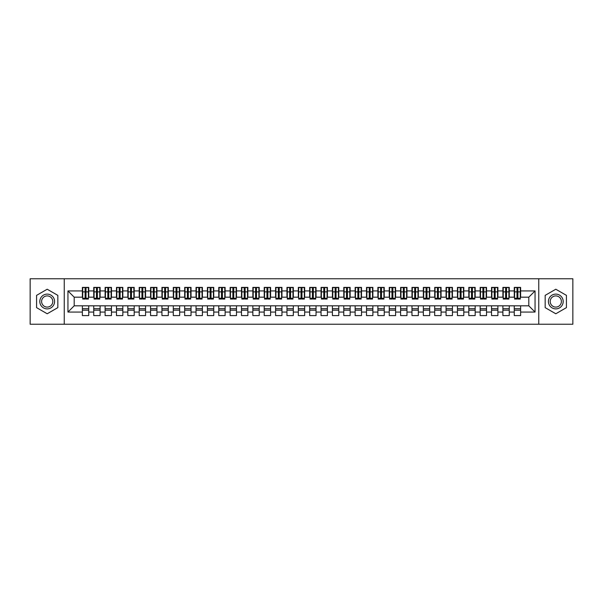<?xml version="1.0" encoding="UTF-8"?>
<svg xmlns="http://www.w3.org/2000/svg" width="603" height="603" viewBox="0 0 603 603"><rect width="100%" height="100%" fill="white"/><g stroke="black" fill="none" stroke-linecap="round" stroke-linejoin="round"><path stroke-width="0.9" d="M538.75 324.233L572.85 324.233L572.85 278.767L538.75 278.767L538.75 324.233L64.25 324.233L64.25 278.767L30.15 278.767L30.15 324.233L64.25 324.233M516.99 294.287L517.902 294.287L516.99 294.287M520.623 308.713L514.261 308.713M514.261 310.198L520.623 310.198M505.623 294.287L506.535 294.287L505.623 294.287M509.264 308.713L502.894 308.713M502.894 310.198L509.264 310.198M494.256 294.287L495.169 294.287L494.256 294.287M497.897 308.713L491.528 308.713M491.528 310.198L497.897 310.198M482.89 294.287L483.802 294.287L482.89 294.287M486.531 308.713L480.161 308.713M480.161 310.198L486.531 310.198M471.523 294.287L472.435 294.287L471.523 294.287M475.164 308.713L468.802 308.713M468.802 310.198L475.164 310.198M460.164 294.287L461.069 294.287L460.164 294.287M463.797 308.713L457.436 308.713M457.436 310.198L463.797 310.198M448.798 294.287L449.702 294.287L448.798 294.287M452.431 308.713L446.069 308.713M446.069 310.198L452.431 310.198M437.431 294.287L438.343 294.287L437.431 294.287M441.064 308.713L434.703 308.713M434.703 310.198L441.064 310.198M426.065 294.287L426.977 294.287L426.065 294.287M429.705 308.713L423.336 308.713M423.336 310.198L429.705 310.198M414.698 294.287L415.61 294.287L414.698 294.287M418.339 308.713L411.97 308.713M411.97 310.198L418.339 310.198M403.332 294.287L404.244 294.287L403.332 294.287M406.972 308.713L400.603 308.713M400.603 310.198L406.972 310.198M391.973 294.287L392.877 294.287L391.973 294.287M395.606 308.713L389.244 308.713M389.244 310.198L395.606 310.198M380.606 294.287L381.511 294.287L380.606 294.287M384.239 308.713L377.877 308.713M377.877 310.198L384.239 310.198M369.24 294.287L370.144 294.287L369.24 294.287M372.873 308.713L366.511 308.713M366.511 310.198L372.873 310.198M357.873 294.287L358.785 294.287L357.873 294.287M361.506 308.713L355.144 308.713M355.144 310.198L361.506 310.198M346.506 294.287L347.418 294.287L346.506 294.287M350.147 308.713L343.778 308.713M343.778 310.198L350.147 310.198M335.14 294.287L336.052 294.287L335.14 294.287M338.78 308.713L332.411 308.713M332.411 310.198L338.78 310.198M323.773 294.287L324.685 294.287L323.773 294.287M327.414 308.713L321.052 308.713M321.052 310.198L327.414 310.198M312.414 294.287L313.319 294.287L312.414 294.287M316.047 308.713L309.686 308.713M309.686 310.198L316.047 310.198M301.048 294.287L301.952 294.287L301.048 294.287M304.681 308.713L298.319 308.713M298.319 310.198L304.681 310.198M289.681 294.287L290.586 294.287L289.681 294.287M293.314 308.713L286.953 308.713M286.953 310.198L293.314 310.198M278.315 294.287L279.227 294.287L278.315 294.287M281.948 308.713L275.586 308.713M275.586 310.198L281.948 310.198M266.948 294.287L267.86 294.287L266.948 294.287M270.589 308.713L264.22 308.713M264.22 310.198L270.589 310.198M255.582 294.287L256.494 294.287L255.582 294.287M259.222 308.713L252.853 308.713M252.853 310.198L259.222 310.198M244.215 294.287L245.127 294.287L244.215 294.287M247.856 308.713L241.494 308.713M241.494 310.198L247.856 310.198M232.856 294.287L233.76 294.287L232.856 294.287M236.489 308.713L230.127 308.713M230.127 310.198L236.489 310.198M221.489 294.287L222.394 294.287L221.489 294.287M225.123 308.713L218.761 308.713M218.761 310.198L225.123 310.198M210.123 294.287L211.027 294.287L210.123 294.287M213.756 308.713L207.394 308.713M207.394 310.198L213.756 310.198M198.756 294.287L199.668 294.287L198.756 294.287M202.397 308.713L196.028 308.713M196.028 310.198L202.397 310.198M187.39 294.287L188.302 294.287L187.39 294.287M191.03 308.713L184.661 308.713M184.661 310.198L191.03 310.198M176.023 294.287L176.935 294.287L176.023 294.287M179.664 308.713L173.295 308.713M173.295 310.198L179.664 310.198M164.657 294.287L165.569 294.287L164.657 294.287M168.297 308.713L161.936 308.713M161.936 310.198L168.297 310.198M153.298 294.287L154.202 294.287L153.298 294.287M156.931 308.713L150.569 308.713M150.569 310.198L156.931 310.198M141.931 294.287L142.836 294.287L141.931 294.287M145.564 308.713L139.203 308.713M139.203 310.198L145.564 310.198M130.565 294.287L131.477 294.287L130.565 294.287M134.198 308.713L127.836 308.713M127.836 310.198L134.198 310.198M119.198 294.287L120.11 294.287L119.198 294.287M122.839 308.713L116.469 308.713M116.469 310.198L122.839 310.198M107.831 294.287L108.744 294.287L107.831 294.287M111.472 308.713L105.103 308.713M105.103 310.198L111.472 310.198M96.465 294.287L97.377 294.287L96.465 294.287M100.106 308.713L93.736 308.713M93.736 310.198L100.106 310.198M538.75 278.767L64.25 278.767M82.717 297.181L74.192 297.181L67.943 290.932L67.943 312.068L82.377 312.068L82.377 315.595L88.739 315.595L88.739 312.068L93.736 312.068L93.736 315.595L100.106 315.595L100.106 312.068L105.103 312.068L105.103 315.595L111.472 315.595L111.472 312.068L116.469 312.068L116.469 315.595L122.839 315.595L122.839 312.068L127.836 312.068L127.836 315.595L134.198 315.595L134.198 312.068L139.203 312.068L139.203 315.595L145.564 315.595L145.564 312.068L150.569 312.068L150.569 315.595L156.931 315.595L156.931 312.068L161.936 312.068L161.936 315.595L168.297 315.595L168.297 312.068L173.295 312.068L173.295 315.595L179.664 315.595L179.664 312.068L184.661 312.068L184.661 315.595L191.03 315.595L191.03 312.068L196.028 312.068L196.028 315.595L202.397 315.595L202.397 312.068L207.394 312.068L207.394 315.595L213.756 315.595L213.756 312.068L218.761 312.068L218.761 315.595L225.123 315.595L225.123 312.068L230.127 312.068L230.127 315.595L236.489 315.595L236.489 312.068L241.494 312.068L241.494 315.595L247.856 315.595L247.856 312.068L252.853 312.068L252.853 315.595L259.222 315.595L259.222 312.068L264.22 312.068L264.22 315.595L270.589 315.595L270.589 312.068L275.586 312.068L275.586 315.595L281.948 315.595L281.948 312.068L286.953 312.068L286.953 315.595L293.314 315.595L293.314 312.068L298.319 312.068L298.319 315.595L304.681 315.595L304.681 312.068L309.686 312.068L309.686 315.595L316.047 315.595L316.047 312.068L321.052 312.068L321.052 315.595L327.414 315.595L327.414 312.068L332.411 312.068L332.411 315.595L338.78 315.595L338.78 312.068L343.778 312.068L343.778 315.595L350.147 315.595L350.147 312.068L355.144 312.068L355.144 315.595L361.506 315.595L361.506 312.068L366.511 312.068L366.511 315.595L372.873 315.595L372.873 312.068L377.877 312.068L377.877 315.595L384.239 315.595L384.239 312.068L389.244 312.068L389.244 315.595L395.606 315.595L395.606 312.068L400.603 312.068L400.603 315.595L406.972 315.595L406.972 312.068L411.97 312.068L411.97 315.595L418.339 315.595L418.339 312.068L423.336 312.068L423.336 315.595L429.705 315.595L429.705 312.068L434.703 312.068L434.703 315.595L441.064 315.595L441.064 312.068L446.069 312.068L446.069 315.595L452.431 315.595L452.431 312.068L457.436 312.068L457.436 315.595L463.797 315.595L463.797 312.068L468.802 312.068L468.802 315.595L475.164 315.595L475.164 312.068L480.161 312.068L480.161 315.595L486.531 315.595L486.531 312.068L491.528 312.068L491.528 315.595L497.897 315.595L497.897 312.068L502.894 312.068L502.894 315.595L509.264 315.595L509.264 312.068L514.261 312.068L514.261 315.595L520.623 315.595L520.623 305.819L528.808 305.819L528.808 297.181L520.283 297.181M67.943 290.932L82.377 290.932L82.377 297.181M528.808 297.181L535.057 290.932L520.623 290.932L520.623 287.405L514.261 287.405L514.261 290.932L509.264 290.932L509.264 287.405L502.894 287.405L502.894 290.932L497.897 290.932L497.897 287.405L491.528 287.405L491.528 290.932L486.531 290.932L486.531 287.405L480.161 287.405L480.161 290.932L475.164 290.932L475.164 287.405L468.802 287.405L468.802 290.932L463.797 290.932L463.797 287.405L457.436 287.405L457.436 290.932L452.431 290.932L452.431 287.405L446.069 287.405L446.069 290.932L441.064 290.932L441.064 287.405L434.703 287.405L434.703 290.932L429.705 290.932L429.705 287.405L423.336 287.405L423.336 290.932L418.339 290.932L418.339 287.405L411.97 287.405L411.97 290.932L406.972 290.932L406.972 287.405L400.603 287.405L400.603 290.932L395.606 290.932L395.606 287.405L389.244 287.405L389.244 290.932L384.239 290.932L384.239 287.405L377.877 287.405L377.877 290.932L372.873 290.932L372.873 287.405L366.511 287.405L366.511 290.932L361.506 290.932L361.506 287.405L355.144 287.405L355.144 290.932L350.147 290.932L350.147 287.405L343.778 287.405L343.778 290.932L338.78 290.932L338.78 287.405L332.411 287.405L332.411 290.932L327.414 290.932L327.414 287.405L321.052 287.405L321.052 290.932L316.047 290.932L316.047 287.405L309.686 287.405L309.686 290.932L304.681 290.932L304.681 287.405L298.319 287.405L298.319 290.932L293.314 290.932L293.314 287.405L286.953 287.405L286.953 290.932L281.948 290.932L281.948 287.405L275.586 287.405L275.586 290.932L270.589 290.932L270.589 287.405L264.22 287.405L264.22 290.932L259.222 290.932L259.222 287.405L252.853 287.405L252.853 290.932L247.856 290.932L247.856 287.405L241.494 287.405L241.494 290.932L236.489 290.932L236.489 287.405L230.127 287.405L230.127 290.932L225.123 290.932L225.123 287.405L218.761 287.405L218.761 290.932L213.756 290.932L213.756 287.405L207.394 287.405L207.394 290.932L202.397 290.932L202.397 287.405L196.028 287.405L196.028 290.932L191.03 290.932L191.03 287.405L184.661 287.405L184.661 290.932L179.664 290.932L179.664 287.405L173.295 287.405L173.295 290.932L168.297 290.932L168.297 287.405L161.936 287.405L161.936 290.932L156.931 290.932L156.931 287.405L150.569 287.405L150.569 290.932L145.564 290.932L145.564 287.405L139.203 287.405L139.203 290.932L134.198 290.932L134.198 287.405L127.836 287.405L127.836 290.932L122.839 290.932L122.839 287.405L116.469 287.405L116.469 290.932L111.472 290.932L111.472 287.405L105.103 287.405L105.103 290.932L100.106 290.932L100.106 287.405L93.736 287.405L93.736 290.932L88.739 290.932L88.739 287.405L82.377 287.405L82.377 290.932M535.057 290.932L535.057 312.068L520.623 312.068M509.264 312.068L509.264 305.819L520.623 305.819M514.261 312.068L514.261 305.819M520.623 290.932L520.623 297.181M497.897 312.068L497.897 305.819L509.264 305.819M502.894 312.068L502.894 305.819M514.261 290.932L514.261 297.181L508.917 297.181M509.264 290.932L509.264 297.181M486.531 312.068L486.531 305.819L497.897 305.819M491.528 312.068L491.528 305.819M502.894 290.932L502.894 297.181L497.55 297.181M497.897 290.932L497.897 297.181M475.164 312.068L475.164 305.819L486.531 305.819M480.161 312.068L480.161 305.819M491.528 290.932L491.528 297.181L486.191 297.181M486.531 290.932L486.531 297.181M463.797 312.068L463.797 305.819L475.164 305.819M468.802 312.068L468.802 305.819M480.161 290.932L480.161 297.181L474.825 297.181M475.164 290.932L475.164 297.181M452.431 312.068L452.431 305.819L463.797 305.819M457.436 312.068L457.436 305.819M468.802 290.932L468.802 297.181L463.458 297.181M463.797 290.932L463.797 297.181M441.064 312.068L441.064 305.819L452.431 305.819M446.069 312.068L446.069 305.819M457.436 290.932L457.436 297.181L452.092 297.181M452.431 290.932L452.431 297.181M429.705 312.068L429.705 305.819L441.064 305.819M434.703 312.068L434.703 305.819M446.069 290.932L446.069 297.181L440.725 297.181M441.064 290.932L441.064 297.181M418.339 312.068L418.339 305.819L429.705 305.819M423.336 312.068L423.336 305.819M434.703 290.932L434.703 297.181L429.359 297.181M429.705 290.932L429.705 297.181M406.972 312.068L406.972 305.819L418.339 305.819M411.97 312.068L411.97 305.819M423.336 290.932L423.336 297.181L417.992 297.181M418.339 290.932L418.339 297.181M395.606 312.068L395.606 305.819L406.972 305.819M400.603 312.068L400.603 305.819M411.97 290.932L411.97 297.181L406.633 297.181M406.972 290.932L406.972 297.181M384.239 312.068L384.239 305.819L395.606 305.819M389.244 312.068L389.244 305.819M400.603 290.932L400.603 297.181L395.267 297.181M395.606 290.932L395.606 297.181M372.873 312.068L372.873 305.819L384.239 305.819M377.877 312.068L377.877 305.819M389.244 290.932L389.244 297.181L383.9 297.181M384.239 290.932L384.239 297.181M361.506 312.068L361.506 305.819L372.873 305.819M366.511 312.068L366.511 305.819M377.877 290.932L377.877 297.181L372.533 297.181M372.873 290.932L372.873 297.181M350.147 312.068L350.147 305.819L361.506 305.819M355.144 312.068L355.144 305.819M366.511 290.932L366.511 297.181L361.167 297.181M361.506 290.932L361.506 297.181M338.78 312.068L338.78 305.819L350.147 305.819M343.778 312.068L343.778 305.819M355.144 290.932L355.144 297.181L349.8 297.181M350.147 290.932L350.147 297.181M327.414 312.068L327.414 305.819L338.78 305.819M332.411 312.068L332.411 305.819M343.778 290.932L343.778 297.181L338.441 297.181M338.78 290.932L338.78 297.181M316.047 312.068L316.047 305.819L327.414 305.819M321.052 312.068L321.052 305.819M332.411 290.932L332.411 297.181L327.075 297.181M327.414 290.932L327.414 297.181M304.681 312.068L304.681 305.819L316.047 305.819M309.686 312.068L309.686 305.819M321.052 290.932L321.052 297.181L315.708 297.181M316.047 290.932L316.047 297.181M293.314 312.068L293.314 305.819L304.681 305.819M298.319 312.068L298.319 305.819M309.686 290.932L309.686 297.181L304.342 297.181M304.681 290.932L304.681 297.181M281.948 312.068L281.948 305.819L293.314 305.819M286.953 312.068L286.953 305.819M298.319 290.932L298.319 297.181L292.975 297.181M293.314 290.932L293.314 297.181M270.589 312.068L270.589 305.819L281.948 305.819M275.586 312.068L275.586 305.819M286.953 290.932L286.953 297.181L281.609 297.181M281.948 290.932L281.948 297.181M259.222 312.068L259.222 305.819L270.589 305.819M264.22 312.068L264.22 305.819M275.586 290.932L275.586 297.181L270.242 297.181M270.589 290.932L270.589 297.181M247.856 312.068L247.856 305.819L259.222 305.819M252.853 312.068L252.853 305.819M264.22 290.932L264.22 297.181L258.883 297.181M259.222 290.932L259.222 297.181M236.489 312.068L236.489 305.819L247.856 305.819M241.494 312.068L241.494 305.819M252.853 290.932L252.853 297.181L247.516 297.181M247.856 290.932L247.856 297.181M225.123 312.068L225.123 305.819L236.489 305.819M230.127 312.068L230.127 305.819M241.494 290.932L241.494 297.181L236.15 297.181M236.489 290.932L236.489 297.181M213.756 312.068L213.756 305.819L225.123 305.819M218.761 312.068L218.761 305.819M230.127 290.932L230.127 297.181L224.783 297.181M225.123 290.932L225.123 297.181M202.397 312.068L202.397 305.819L213.756 305.819M207.394 312.068L207.394 305.819M218.761 290.932L218.761 297.181L213.417 297.181M213.756 290.932L213.756 297.181M191.03 312.068L191.03 305.819L202.397 305.819M196.028 312.068L196.028 305.819M207.394 290.932L207.394 297.181L202.05 297.181M202.397 290.932L202.397 297.181M179.664 312.068L179.664 305.819L191.03 305.819M184.661 312.068L184.661 305.819M196.028 290.932L196.028 297.181L190.684 297.181M191.03 290.932L191.03 297.181M168.297 312.068L168.297 305.819L179.664 305.819M173.295 312.068L173.295 305.819M184.661 290.932L184.661 297.181L179.325 297.181M179.664 290.932L179.664 297.181M156.931 312.068L156.931 305.819L168.297 305.819M161.936 312.068L161.936 305.819M173.295 290.932L173.295 297.181L167.958 297.181M168.297 290.932L168.297 297.181M145.564 312.068L145.564 305.819L156.931 305.819M150.569 312.068L150.569 305.819M161.936 290.932L161.936 297.181L156.592 297.181M156.931 290.932L156.931 297.181M134.198 312.068L134.198 305.819L145.564 305.819M139.203 312.068L139.203 305.819M150.569 290.932L150.569 297.181L145.225 297.181M145.564 290.932L145.564 297.181M122.839 312.068L122.839 305.819L134.198 305.819M127.836 312.068L127.836 305.819M139.203 290.932L139.203 297.181L133.858 297.181M134.198 290.932L134.198 297.181M111.472 312.068L111.472 305.819L122.839 305.819M116.469 312.068L116.469 305.819M127.836 290.932L127.836 297.181L122.492 297.181M122.839 290.932L122.839 297.181M100.106 312.068L100.106 305.819L111.472 305.819M105.103 312.068L105.103 305.819M116.469 290.932L116.469 297.181L111.125 297.181M111.472 290.932L111.472 297.181M88.739 312.068L88.739 305.819L100.106 305.819M93.736 312.068L93.736 305.819M105.103 290.932L105.103 297.181L99.766 297.181M100.106 290.932L100.106 297.181M85.098 294.287L86.01 294.287L85.098 294.287M88.739 308.713L82.377 308.713M82.377 310.198L88.739 310.198M67.943 312.068L74.192 305.819L88.739 305.819M82.377 312.068L82.377 305.819M93.736 290.932L93.736 297.181L88.4 297.181M88.739 290.932L88.739 297.181M57.828 295.364L47.2 289.229L36.572 295.364L36.572 307.636L47.2 313.771L57.828 307.636L57.828 295.364L57.828 307.636L47.2 313.771L36.572 307.636L36.572 295.364L47.2 289.229L57.828 295.364M545.172 295.364L545.172 307.636L555.8 313.771L566.428 307.636L566.428 295.364L555.8 289.229L545.172 295.364L555.8 289.229L566.428 295.364L566.428 307.636L555.8 313.771L545.172 307.636L545.172 295.364M74.192 297.181L74.192 305.819M535.057 312.068L528.808 305.819M82.717 287.518L88.4 287.518L82.717 287.518L82.717 299.058L85.098 299.058L85.098 287.563L88.4 287.578L88.4 299.058L86.01 299.058L86.01 287.578M85.098 289.041L86.01 289.041M85.098 298.101L86.01 298.101M86.01 296.676L85.098 296.676M85.098 296.118L86.01 296.118M94.083 287.518L99.766 287.518L94.083 287.518L94.083 299.058L96.465 299.058L96.465 287.563L99.766 287.578L99.766 299.058L97.377 299.058L97.377 287.578M96.465 289.041L97.377 289.041M96.465 298.101L97.377 298.101M97.377 296.676L96.465 296.676M96.465 296.118L97.377 296.118M105.45 287.518L111.125 287.518L105.45 287.518L105.45 299.058L107.831 299.058L107.831 287.563L111.125 287.578L111.125 299.058L108.744 299.058L108.744 287.578M107.831 289.041L108.744 289.041M107.831 298.101L108.744 298.101M108.744 296.676L107.831 296.676M107.831 296.118L108.744 296.118M116.809 287.518L122.492 287.518L116.809 287.518L116.809 299.058L119.198 299.058L119.198 287.563L122.492 287.578L122.492 299.058L120.11 299.058L120.11 287.578M119.198 289.041L120.11 289.041M119.198 298.101L120.11 298.101M120.11 296.676L119.198 296.676M119.198 296.118L120.11 296.118M128.175 287.518L133.858 287.518L128.175 287.518L128.175 299.058L130.565 299.058L130.565 287.563L133.858 287.578L133.858 299.058L131.477 299.058L131.477 287.578M130.565 289.041L131.477 289.041M130.565 298.101L131.477 298.101M131.477 296.676L130.565 296.676M130.565 296.118L131.477 296.118M47.2 294.113A7.387 7.387 0 0 0 39.813 301.5A7.387 7.387 0 0 0 47.2 308.887A7.387 7.387 0 0 0 54.587 301.5A7.387 7.387 0 0 0 47.2 294.113M47.2 295.907A5.593 5.593 0 0 0 41.607 301.5A5.593 5.593 0 0 0 47.2 307.093A5.593 5.593 0 0 0 52.793 301.5A5.593 5.593 0 0 0 47.2 295.907M555.8 294.113A7.387 7.387 0 0 0 548.413 301.5A7.387 7.387 0 0 0 555.8 308.887A7.387 7.387 0 0 0 563.187 301.5A7.387 7.387 0 0 0 555.8 294.113M555.8 295.907A5.593 5.593 0 0 0 550.207 301.5A5.593 5.593 0 0 0 555.8 307.093A5.593 5.593 0 0 0 561.393 301.5A5.593 5.593 0 0 0 555.8 295.907M139.542 287.518L145.225 287.518L139.542 287.518L139.542 299.058L141.931 299.058L141.931 287.563L145.225 287.578L145.225 299.058L142.836 299.058L142.836 287.578M141.931 289.041L142.836 289.041M141.931 298.101L142.836 298.101M142.836 296.676L141.931 296.676M141.931 296.118L142.836 296.118M150.908 287.518L156.592 287.518L150.908 287.518L150.908 299.058L153.298 299.058L153.298 287.563L156.592 287.578L156.592 299.058L154.202 299.058L154.202 287.578M153.298 289.041L154.202 289.041M153.298 298.101L154.202 298.101M154.202 296.676L153.298 296.676M153.298 296.118L154.202 296.118M162.275 287.518L167.958 287.518L162.275 287.518L162.275 299.058L164.657 299.058L164.657 287.563L167.958 287.578L167.958 299.058L165.569 299.058L165.569 287.578M164.657 289.041L165.569 289.041M164.657 298.101L165.569 298.101M165.569 296.676L164.657 296.676M164.657 296.118L165.569 296.118M173.641 287.518L179.325 287.518L173.641 287.518L173.641 299.058L176.023 299.058L176.023 287.563L179.325 287.578L179.325 299.058L176.935 299.058L176.935 287.578M176.023 289.041L176.935 289.041M176.023 298.101L176.935 298.101M176.935 296.676L176.023 296.676M176.023 296.118L176.935 296.118M185.008 287.518L190.684 287.518L185.008 287.518L185.008 299.058L187.39 299.058L187.39 287.563L190.684 287.578L190.684 299.058L188.302 299.058L188.302 287.578M187.39 289.041L188.302 289.041M187.39 298.101L188.302 298.101M188.302 296.676L187.39 296.676M187.39 296.118L188.302 296.118M196.367 287.518L202.05 287.518L196.367 287.518L196.367 299.058L198.756 299.058L198.756 287.563L202.05 287.578L202.05 299.058L199.668 299.058L199.668 287.578M198.756 289.041L199.668 289.041M198.756 298.101L199.668 298.101M199.668 296.676L198.756 296.676M198.756 296.118L199.668 296.118M207.734 287.518L213.417 287.518L207.734 287.518L207.734 299.058L210.123 299.058L210.123 287.563L213.417 287.578L213.417 299.058L211.027 299.058L211.027 287.578M210.123 289.041L211.027 289.041M210.123 298.101L211.027 298.101M211.027 296.676L210.123 296.676M210.123 296.118L211.027 296.118M219.1 287.518L224.783 287.518L219.1 287.518L219.1 299.058L221.489 299.058L221.489 287.563L224.783 287.578L224.783 299.058L222.394 299.058L222.394 287.578M221.489 289.041L222.394 289.041M221.489 298.101L222.394 298.101M222.394 296.676L221.489 296.676M221.489 296.118L222.394 296.118M230.467 287.518L236.15 287.518L230.467 287.518L230.467 299.058L232.856 299.058L232.856 287.563L236.15 287.578L236.15 299.058L233.76 299.058L233.76 287.578M232.856 289.041L233.76 289.041M232.856 298.101L233.76 298.101M233.76 296.676L232.856 296.676M232.856 296.118L233.76 296.118M241.833 287.518L247.516 287.518L241.833 287.518L241.833 299.058L244.215 299.058L244.215 287.563L247.516 287.578L247.516 299.058L245.127 299.058L245.127 287.578M244.215 289.041L245.127 289.041M244.215 298.101L245.127 298.101M245.127 296.676L244.215 296.676M244.215 296.118L245.127 296.118M253.2 287.518L258.883 287.518L253.2 287.518L253.2 299.058L255.582 299.058L255.582 287.563L258.883 287.578L258.883 299.058L256.494 299.058L256.494 287.578M255.582 289.041L256.494 289.041M255.582 298.101L256.494 298.101M256.494 296.676L255.582 296.676M255.582 296.118L256.494 296.118M264.559 287.518L270.242 287.518L264.559 287.518L264.559 299.058L266.948 299.058L266.948 287.563L270.242 287.578L270.242 299.058L267.86 299.058L267.86 287.578M266.948 289.041L267.86 289.041M266.948 298.101L267.86 298.101M267.86 296.676L266.948 296.676M266.948 296.118L267.86 296.118M275.925 287.518L281.609 287.518L275.925 287.518L275.925 299.058L278.315 299.058L278.315 287.563L281.609 287.578L281.609 299.058L279.227 299.058L279.227 287.578M278.315 289.041L279.227 289.041M278.315 298.101L279.227 298.101M279.227 296.676L278.315 296.676M278.315 296.118L279.227 296.118M287.292 287.518L292.975 287.518L287.292 287.518L287.292 299.058L289.681 299.058L289.681 287.563L292.975 287.578L292.975 299.058L290.586 299.058L290.586 287.578M289.681 289.041L290.586 289.041M289.681 298.101L290.586 298.101M290.586 296.676L289.681 296.676M289.681 296.118L290.586 296.118M298.658 287.518L304.342 287.518L298.658 287.518L298.658 299.058L301.048 299.058L301.048 287.563L304.342 287.578L304.342 299.058L301.952 299.058L301.952 287.578M301.048 289.041L301.952 289.041M301.048 298.101L301.952 298.101M301.952 296.676L301.048 296.676M301.048 296.118L301.952 296.118M310.025 287.518L315.708 287.518L310.025 287.518L310.025 299.058L312.414 299.058L312.414 287.563L315.708 287.578L315.708 299.058L313.319 299.058L313.319 287.578M312.414 289.041L313.319 289.041M312.414 298.101L313.319 298.101M313.319 296.676L312.414 296.676M312.414 296.118L313.319 296.118M321.391 287.518L327.075 287.518L321.391 287.518L321.391 299.058L323.773 299.058L323.773 287.563L327.075 287.578L327.075 299.058L324.685 299.058L324.685 287.578M323.773 289.041L324.685 289.041M323.773 298.101L324.685 298.101M324.685 296.676L323.773 296.676M323.773 296.118L324.685 296.118M332.758 287.518L338.441 287.518L332.758 287.518L332.758 299.058L335.14 299.058L335.14 287.563L338.441 287.578L338.441 299.058L336.052 299.058L336.052 287.578M335.14 289.041L336.052 289.041M335.14 298.101L336.052 298.101M336.052 296.676L335.14 296.676M335.14 296.118L336.052 296.118M344.117 287.518L349.8 287.518L344.117 287.518L344.117 299.058L346.506 299.058L346.506 287.563L349.8 287.578L349.8 299.058L347.418 299.058L347.418 287.578M346.506 289.041L347.418 289.041M346.506 298.101L347.418 298.101M347.418 296.676L346.506 296.676M346.506 296.118L347.418 296.118M355.484 287.518L361.167 287.518L355.484 287.518L355.484 299.058L357.873 299.058L357.873 287.563L361.167 287.578L361.167 299.058L358.785 299.058L358.785 287.578M357.873 289.041L358.785 289.041M357.873 298.101L358.785 298.101M358.785 296.676L357.873 296.676M357.873 296.118L358.785 296.118M366.85 287.518L372.533 287.518L366.85 287.518L366.85 299.058L369.24 299.058L369.24 287.563L372.533 287.578L372.533 299.058L370.144 299.058L370.144 287.578M369.24 289.041L370.144 289.041M369.24 298.101L370.144 298.101M370.144 296.676L369.24 296.676M369.24 296.118L370.144 296.118M378.217 287.518L383.9 287.518L378.217 287.518L378.217 299.058L380.606 299.058L380.606 287.563L383.9 287.578L383.9 299.058L381.511 299.058L381.511 287.578M380.606 289.041L381.511 289.041M380.606 298.101L381.511 298.101M381.511 296.676L380.606 296.676M380.606 296.118L381.511 296.118M389.583 287.518L395.267 287.518L389.583 287.518L389.583 299.058L391.973 299.058L391.973 287.563L395.267 287.578L395.267 299.058L392.877 299.058L392.877 287.578M391.973 289.041L392.877 289.041M391.973 298.101L392.877 298.101M392.877 296.676L391.973 296.676M391.973 296.118L392.877 296.118M400.95 287.518L406.633 287.518L400.95 287.518L400.95 299.058L403.332 299.058L403.332 287.563L406.633 287.578L406.633 299.058L404.244 299.058L404.244 287.578M403.332 289.041L404.244 289.041M403.332 298.101L404.244 298.101M404.244 296.676L403.332 296.676M403.332 296.118L404.244 296.118M412.316 287.518L417.992 287.518L412.316 287.518L412.316 299.058L414.698 299.058L414.698 287.563L417.992 287.578L417.992 299.058L415.61 299.058L415.61 287.578M414.698 289.041L415.61 289.041M414.698 298.101L415.61 298.101M415.61 296.676L414.698 296.676M414.698 296.118L415.61 296.118M423.675 287.518L429.359 287.518L423.675 287.518L423.675 299.058L426.065 299.058L426.065 287.563L429.359 287.578L429.359 299.058L426.977 299.058L426.977 287.578M426.065 289.041L426.977 289.041M426.065 298.101L426.977 298.101M426.977 296.676L426.065 296.676M426.065 296.118L426.977 296.118M435.042 287.518L440.725 287.518L435.042 287.518L435.042 299.058L437.431 299.058L437.431 287.563L440.725 287.578L440.725 299.058L438.343 299.058L438.343 287.578M437.431 289.041L438.343 289.041M437.431 298.101L438.343 298.101M438.343 296.676L437.431 296.676M437.431 296.118L438.343 296.118M446.408 287.518L452.092 287.518L446.408 287.518L446.408 299.058L448.798 299.058L448.798 287.563L452.092 287.578L452.092 299.058L449.702 299.058L449.702 287.578M448.798 289.041L449.702 289.041M448.798 298.101L449.702 298.101M449.702 296.676L448.798 296.676M448.798 296.118L449.702 296.118M457.775 287.518L463.458 287.518L457.775 287.518L457.775 299.058L460.164 299.058L460.164 287.563L463.458 287.578L463.458 299.058L461.069 299.058L461.069 287.578M460.164 289.041L461.069 289.041M460.164 298.101L461.069 298.101M461.069 296.676L460.164 296.676M460.164 296.118L461.069 296.118M469.142 287.518L474.825 287.518L469.142 287.518L469.142 299.058L471.523 299.058L471.523 287.563L474.825 287.578L474.825 299.058L472.435 299.058L472.435 287.578M471.523 289.041L472.435 289.041M471.523 298.101L472.435 298.101M472.435 296.676L471.523 296.676M471.523 296.118L472.435 296.118M480.508 287.518L486.191 287.518L480.508 287.518L480.508 299.058L482.89 299.058L482.89 287.563L486.191 287.578L486.191 299.058L483.802 299.058L483.802 287.578M482.89 289.041L483.802 289.041M482.89 298.101L483.802 298.101M483.802 296.676L482.89 296.676M482.89 296.118L483.802 296.118M491.875 287.518L497.55 287.518L491.875 287.518L491.875 299.058L494.256 299.058L494.256 287.563L497.55 287.578L497.55 299.058L495.169 299.058L495.169 287.578M494.256 289.041L495.169 289.041M494.256 298.101L495.169 298.101M495.169 296.676L494.256 296.676M494.256 296.118L495.169 296.118M503.234 287.518L508.917 287.518L503.234 287.518L503.234 299.058L505.623 299.058L505.623 287.563L508.917 287.578L508.917 299.058L506.535 299.058L506.535 287.578M505.623 289.041L506.535 289.041M505.623 298.101L506.535 298.101M506.535 296.676L505.623 296.676M505.623 296.118L506.535 296.118M514.6 287.518L520.283 287.518L514.6 287.518L514.6 299.058L516.99 299.058L516.99 287.563L520.283 287.578L520.283 299.058L517.902 299.058L517.902 287.578M516.99 289.041L517.902 289.041M516.99 298.101L517.902 298.101M517.902 296.676L516.99 296.676M516.99 296.118L517.902 296.118M82.717 287.578L85.098 287.578M86.01 298.274L88.4 298.274M86.01 291.875L88.4 291.875M82.717 298.274L85.098 298.274M82.717 291.875L85.098 291.875M85.098 293.42L86.01 293.42M85.098 289.342L86.01 289.342M94.083 287.578L96.465 287.578M97.377 298.274L99.766 298.274M97.377 291.875L99.766 291.875M94.083 298.274L96.465 298.274M94.083 291.875L96.465 291.875M96.465 293.42L97.377 293.42M96.465 289.342L97.377 289.342M105.45 287.578L107.831 287.578M108.744 298.274L111.125 298.274M108.744 291.875L111.125 291.875M105.45 298.274L107.831 298.274M105.45 291.875L107.831 291.875M107.831 293.42L108.744 293.42M107.831 289.342L108.744 289.342M116.809 287.578L119.198 287.578M120.11 298.274L122.492 298.274M120.11 291.875L122.492 291.875M116.809 298.274L119.198 298.274M116.809 291.875L119.198 291.875M119.198 293.42L120.11 293.42M119.198 289.342L120.11 289.342M128.175 287.578L130.565 287.578M131.477 298.274L133.858 298.274M131.477 291.875L133.858 291.875M128.175 298.274L130.565 298.274M128.175 291.875L130.565 291.875M130.565 293.42L131.477 293.42M130.565 289.342L131.477 289.342M139.542 287.578L141.931 287.578M142.836 298.274L145.225 298.274M142.836 291.875L145.225 291.875M139.542 298.274L141.931 298.274M139.542 291.875L141.931 291.875M141.931 293.42L142.836 293.42M141.931 289.342L142.836 289.342M150.908 287.578L153.298 287.578M154.202 298.274L156.592 298.274M154.202 291.875L156.592 291.875M150.908 298.274L153.298 298.274M150.908 291.875L153.298 291.875M153.298 293.42L154.202 293.42M153.298 289.342L154.202 289.342M162.275 287.578L164.657 287.578M165.569 298.274L167.958 298.274M165.569 291.875L167.958 291.875M162.275 298.274L164.657 298.274M162.275 291.875L164.657 291.875M164.657 293.42L165.569 293.42M164.657 289.342L165.569 289.342M173.641 287.578L176.023 287.578M176.935 298.274L179.325 298.274M176.935 291.875L179.325 291.875M173.641 298.274L176.023 298.274M173.641 291.875L176.023 291.875M176.023 293.42L176.935 293.42M176.023 289.342L176.935 289.342M185.008 287.578L187.39 287.578M188.302 298.274L190.684 298.274M188.302 291.875L190.684 291.875M185.008 298.274L187.39 298.274M185.008 291.875L187.39 291.875M187.39 293.42L188.302 293.42M187.39 289.342L188.302 289.342M196.367 287.578L198.756 287.578M199.668 298.274L202.05 298.274M199.668 291.875L202.05 291.875M196.367 298.274L198.756 298.274M196.367 291.875L198.756 291.875M198.756 293.42L199.668 293.42M198.756 289.342L199.668 289.342M207.734 287.578L210.123 287.578M211.027 298.274L213.417 298.274M211.027 291.875L213.417 291.875M207.734 298.274L210.123 298.274M207.734 291.875L210.123 291.875M210.123 293.42L211.027 293.42M210.123 289.342L211.027 289.342M219.1 287.578L221.489 287.578M222.394 298.274L224.783 298.274M222.394 291.875L224.783 291.875M219.1 298.274L221.489 298.274M219.1 291.875L221.489 291.875M221.489 293.42L222.394 293.42M221.489 289.342L222.394 289.342M230.467 287.578L232.856 287.578M233.76 298.274L236.15 298.274M233.76 291.875L236.15 291.875M230.467 298.274L232.856 298.274M230.467 291.875L232.856 291.875M232.856 293.42L233.76 293.42M232.856 289.342L233.76 289.342M241.833 287.578L244.215 287.578M245.127 298.274L247.516 298.274M245.127 291.875L247.516 291.875M241.833 298.274L244.215 298.274M241.833 291.875L244.215 291.875M244.215 293.42L245.127 293.42M244.215 289.342L245.127 289.342M253.2 287.578L255.582 287.578M256.494 298.274L258.883 298.274M256.494 291.875L258.883 291.875M253.2 298.274L255.582 298.274M253.2 291.875L255.582 291.875M255.582 293.42L256.494 293.42M255.582 289.342L256.494 289.342M264.559 287.578L266.948 287.578M267.86 298.274L270.242 298.274M267.86 291.875L270.242 291.875M264.559 298.274L266.948 298.274M264.559 291.875L266.948 291.875M266.948 293.42L267.86 293.42M266.948 289.342L267.86 289.342M275.925 287.578L278.315 287.578M279.227 298.274L281.609 298.274M279.227 291.875L281.609 291.875M275.925 298.274L278.315 298.274M275.925 291.875L278.315 291.875M278.315 293.42L279.227 293.42M278.315 289.342L279.227 289.342M287.292 287.578L289.681 287.578M290.586 298.274L292.975 298.274M290.586 291.875L292.975 291.875M287.292 298.274L289.681 298.274M287.292 291.875L289.681 291.875M289.681 293.42L290.586 293.42M289.681 289.342L290.586 289.342M298.658 287.578L301.048 287.578M301.952 298.274L304.342 298.274M301.952 291.875L304.342 291.875M298.658 298.274L301.048 298.274M298.658 291.875L301.048 291.875M301.048 293.42L301.952 293.42M301.048 289.342L301.952 289.342M310.025 287.578L312.414 287.578M313.319 298.274L315.708 298.274M313.319 291.875L315.708 291.875M310.025 298.274L312.414 298.274M310.025 291.875L312.414 291.875M312.414 293.42L313.319 293.42M312.414 289.342L313.319 289.342M321.391 287.578L323.773 287.578M324.685 298.274L327.075 298.274M324.685 291.875L327.075 291.875M321.391 298.274L323.773 298.274M321.391 291.875L323.773 291.875M323.773 293.42L324.685 293.42M323.773 289.342L324.685 289.342M332.758 287.578L335.14 287.578M336.052 298.274L338.441 298.274M336.052 291.875L338.441 291.875M332.758 298.274L335.14 298.274M332.758 291.875L335.14 291.875M335.14 293.42L336.052 293.42M335.14 289.342L336.052 289.342M344.117 287.578L346.506 287.578M347.418 298.274L349.8 298.274M347.418 291.875L349.8 291.875M344.117 298.274L346.506 298.274M344.117 291.875L346.506 291.875M346.506 293.42L347.418 293.42M346.506 289.342L347.418 289.342M355.484 287.578L357.873 287.578M358.785 298.274L361.167 298.274M358.785 291.875L361.167 291.875M355.484 298.274L357.873 298.274M355.484 291.875L357.873 291.875M357.873 293.42L358.785 293.42M357.873 289.342L358.785 289.342M366.85 287.578L369.24 287.578M370.144 298.274L372.533 298.274M370.144 291.875L372.533 291.875M366.85 298.274L369.24 298.274M366.85 291.875L369.24 291.875M369.24 293.42L370.144 293.42M369.24 289.342L370.144 289.342M378.217 287.578L380.606 287.578M381.511 298.274L383.9 298.274M381.511 291.875L383.9 291.875M378.217 298.274L380.606 298.274M378.217 291.875L380.606 291.875M380.606 293.42L381.511 293.42M380.606 289.342L381.511 289.342M389.583 287.578L391.973 287.578M392.877 298.274L395.267 298.274M392.877 291.875L395.267 291.875M389.583 298.274L391.973 298.274M389.583 291.875L391.973 291.875M391.973 293.42L392.877 293.42M391.973 289.342L392.877 289.342M400.95 287.578L403.332 287.578M404.244 298.274L406.633 298.274M404.244 291.875L406.633 291.875M400.95 298.274L403.332 298.274M400.95 291.875L403.332 291.875M403.332 293.42L404.244 293.42M403.332 289.342L404.244 289.342M412.316 287.578L414.698 287.578M415.61 298.274L417.992 298.274M415.61 291.875L417.992 291.875M412.316 298.274L414.698 298.274M412.316 291.875L414.698 291.875M414.698 293.42L415.61 293.42M414.698 289.342L415.61 289.342M423.675 287.578L426.065 287.578M426.977 298.274L429.359 298.274M426.977 291.875L429.359 291.875M423.675 298.274L426.065 298.274M423.675 291.875L426.065 291.875M426.065 293.42L426.977 293.42M426.065 289.342L426.977 289.342M435.042 287.578L437.431 287.578M438.343 298.274L440.725 298.274M438.343 291.875L440.725 291.875M435.042 298.274L437.431 298.274M435.042 291.875L437.431 291.875M437.431 293.42L438.343 293.42M437.431 289.342L438.343 289.342M446.408 287.578L448.798 287.578M449.702 298.274L452.092 298.274M449.702 291.875L452.092 291.875M446.408 298.274L448.798 298.274M446.408 291.875L448.798 291.875M448.798 293.42L449.702 293.42M448.798 289.342L449.702 289.342M457.775 287.578L460.164 287.578M461.069 298.274L463.458 298.274M461.069 291.875L463.458 291.875M457.775 298.274L460.164 298.274M457.775 291.875L460.164 291.875M460.164 293.42L461.069 293.42M460.164 289.342L461.069 289.342M469.142 287.578L471.523 287.578M472.435 298.274L474.825 298.274M472.435 291.875L474.825 291.875M469.142 298.274L471.523 298.274M469.142 291.875L471.523 291.875M471.523 293.42L472.435 293.42M471.523 289.342L472.435 289.342M480.508 287.578L482.89 287.578M483.802 298.274L486.191 298.274M483.802 291.875L486.191 291.875M480.508 298.274L482.89 298.274M480.508 291.875L482.89 291.875M482.89 293.42L483.802 293.42M482.89 289.342L483.802 289.342M491.875 287.578L494.256 287.578M495.169 298.274L497.55 298.274M495.169 291.875L497.55 291.875M491.875 298.274L494.256 298.274M491.875 291.875L494.256 291.875M494.256 293.42L495.169 293.42M494.256 289.342L495.169 289.342M503.234 287.578L505.623 287.578M506.535 298.274L508.917 298.274M506.535 291.875L508.917 291.875M503.234 298.274L505.623 298.274M503.234 291.875L505.623 291.875M505.623 293.42L506.535 293.42M505.623 289.342L506.535 289.342M514.6 287.578L516.99 287.578M517.902 298.274L520.283 298.274M517.902 291.875L520.283 291.875M514.6 298.274L516.99 298.274M514.6 291.875L516.99 291.875M516.99 293.42L517.902 293.42M516.99 289.342L517.902 289.342"/></g></svg>
